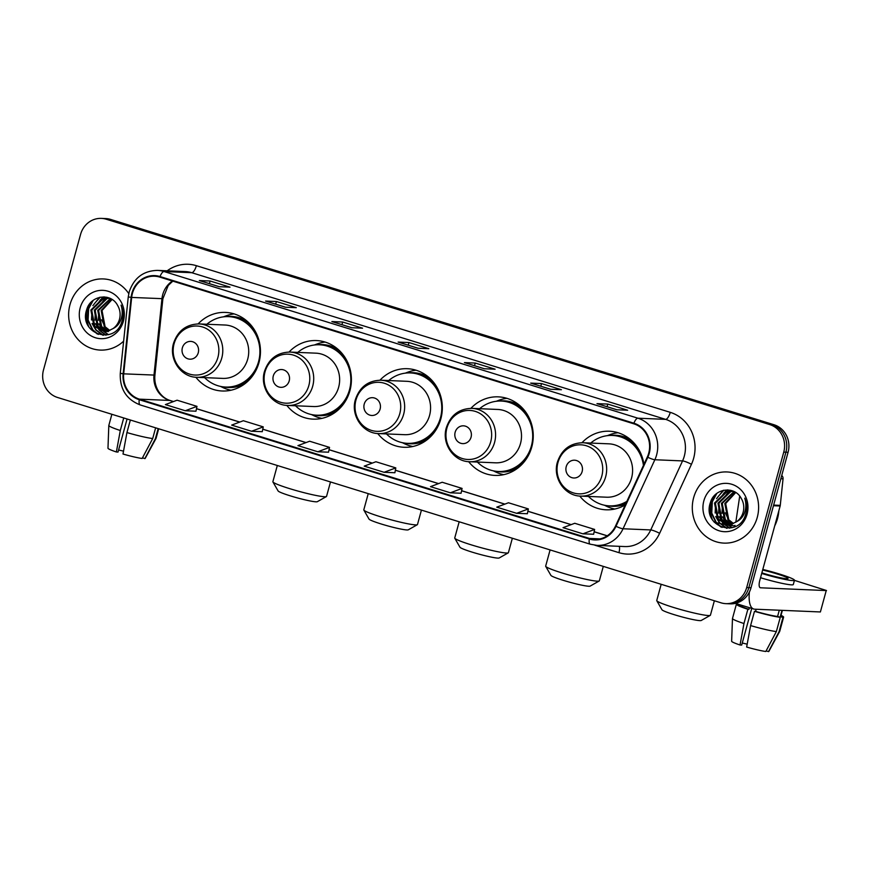 <?xml version="1.0" encoding="UTF-8"?>
<svg xmlns="http://www.w3.org/2000/svg" width="870" height="870" viewBox="0 0 870 870"><rect width="100%" height="100%" fill="white"/><g stroke="black" fill="none" stroke-linecap="round" stroke-linejoin="round"><path stroke-width="1.3" d="M579.735 496.052A39.324 36.616 -87.6 0 0 606.064 509.798A39.324 36.616 -87.6 0 0 625.236 504.926M468.658 461.665A39.324 36.616 -87.6 0 0 494.986 475.422A39.324 36.616 -87.6 0 0 531.766 447.006A39.324 36.616 -87.6 0 0 498.303 396.851A39.324 36.616 -87.6 0 0 470.909 408.334M377.721 433.532A39.324 36.616 -87.6 0 0 404.05 447.278A39.324 36.616 -87.6 0 0 440.84 418.861A39.324 36.616 -87.6 0 0 407.377 368.706A39.324 36.616 -87.6 0 0 379.983 380.19M286.796 405.387A39.324 36.616 -87.6 0 0 313.124 419.133A39.324 36.616 -87.6 0 0 349.914 390.728A39.324 36.616 -87.6 0 0 316.441 340.562A39.324 36.616 -87.6 0 0 289.047 352.046M195.859 377.243A39.324 36.616 -87.6 0 0 222.187 391A39.324 36.616 -87.6 0 0 258.977 362.583A39.324 36.616 -87.6 0 0 225.515 312.417A39.324 36.616 -87.6 0 0 198.121 323.901M643.92 464.384A39.324 36.616 -87.6 0 0 609.381 431.226A39.324 36.616 -87.6 0 0 581.986 442.71M725.874 603.649L730.202 603.834A22.261 20.728 -87.6 0 0 751.017 587.75L788.079 452.291A22.261 20.728 -87.6 0 0 774.039 424.756L110.62 219.425A22.261 20.728 -87.6 0 0 105.705 218.577L103.541 218.479A22.261 20.728 -87.6 0 1 108.456 219.338A22.261 20.728 -87.6 0 0 103.541 218.479L101.377 218.392A22.261 20.728 -87.6 0 0 80.551 234.476L43.5 369.924A22.261 20.728 -87.6 0 0 57.529 397.47L720.958 602.801A22.261 20.728 -87.6 0 0 725.874 603.649A22.261 20.728 -87.6 0 0 746.688 587.565L783.75 452.117A22.261 20.728 -87.6 0 0 769.711 424.571L106.292 219.24A22.261 20.728 -87.6 0 0 101.377 218.392M769.711 424.571L771.875 424.658L108.456 219.338L771.875 424.658A22.261 20.728 -87.6 0 1 785.914 452.204A22.261 20.728 -87.6 0 0 771.875 424.658L774.039 424.756M746.688 587.565L748.852 587.652L785.914 452.204L748.852 587.652A22.261 20.728 -87.6 0 1 728.038 603.736A22.261 20.728 -87.6 0 0 748.852 587.652L751.017 587.75M69.981 304.663A35.616 33.158 -87.6 0 0 100.289 350.088A35.616 33.158 -87.6 0 0 123.638 341.16A35.616 33.158 -87.6 0 1 100.289 350.088A35.616 33.158 -87.6 0 1 69.981 304.663A35.616 33.158 -87.6 0 1 103.302 278.933A35.616 33.158 -87.6 0 0 69.981 304.663M693.64 497.683A35.616 33.158 -87.6 0 0 723.949 543.108A35.616 33.158 -87.6 0 0 757.27 517.378A35.616 33.158 -87.6 0 0 726.961 471.953A35.616 33.158 -87.6 0 0 693.64 497.683A35.616 33.158 -87.6 0 0 723.949 543.108A35.616 33.158 -87.6 0 0 757.27 517.378A35.616 33.158 -87.6 0 0 726.961 471.953A35.616 33.158 -87.6 0 0 693.64 497.683M132.425 293.375A23.74 22.109 92.4 0 1 154.642 276.214A23.74 22.109 92.4 0 1 159.873 277.128L633.751 423.788A23.74 22.109 92.4 0 1 647.313 457.022L615.503 526.056A23.74 22.109 92.4 0 1 594.699 539.346A23.74 22.109 92.4 0 1 589.458 538.443L139.417 399.156A23.74 22.109 92.4 0 1 123.692 373.839L131.664 297.431A23.74 22.109 92.4 0 1 132.425 293.375M131.892 293.212A24.338 22.653 -87.6 0 0 131.12 297.366L123.138 373.774A24.338 22.653 -87.6 0 0 139.265 399.721L589.305 539.008A24.338 22.653 -87.6 0 0 615.993 526.317L647.813 457.283A24.338 22.653 -87.6 0 0 633.904 423.212L160.036 276.551A24.338 22.653 -87.6 0 0 131.892 293.212M616.852 409.781L627.672 410.238L607.793 404.082L596.972 403.626L616.852 409.781M607.064 406.725L607.793 404.082M550.579 389.26L561.4 389.716L541.51 383.572L530.7 383.115L550.579 389.26M540.792 386.204L541.51 383.572M484.307 368.749L495.117 369.206L475.237 363.051L464.417 362.594L484.307 368.749M474.52 365.694L475.237 363.051M219.196 286.698L230.017 287.154L210.138 281.01L199.317 280.553L219.196 286.698M209.409 283.642L210.138 281.01M285.469 307.219L296.289 307.675L276.41 301.52L265.589 301.063L285.469 307.219M275.681 304.163L276.41 301.52M351.752 327.729L362.572 328.186L342.682 322.03L331.861 321.574L351.752 327.729M341.964 324.673L342.682 322.03M418.024 348.239L428.845 348.696L408.965 342.541L398.145 342.084L418.024 348.239M408.237 345.183L408.965 342.541M128.782 293.636A35.616 33.158 -87.6 0 0 103.302 278.933A35.616 33.158 -87.6 0 1 128.782 293.636M516.639 513.311L528.351 508.917L508.471 502.762L496.759 507.156L516.639 513.311L527.361 513.735M582.922 533.821L594.623 529.428L574.744 523.283L563.031 527.666L582.922 533.821L593.634 534.245M317.811 451.769L329.523 447.387L309.644 441.231L297.931 445.614L317.811 451.769L328.534 452.193M251.539 431.259L263.251 426.876L243.361 420.721L231.659 425.104L251.539 431.259L262.251 431.683M185.267 410.749L195.967 411.205L196.968 406.355L177.088 400.2L165.376 404.594L185.267 410.749L196.968 406.355M450.366 492.801L461.078 493.246L462.079 488.407L442.188 482.252L430.487 486.645L450.366 492.801L462.079 488.407M384.094 472.29L394.904 472.747L395.796 467.897L375.916 461.742L364.204 466.135L384.094 472.29L395.796 467.897M329.523 447.387L328.523 452.226M263.251 426.876L262.251 431.716M528.351 508.917L527.351 513.768M594.623 529.428L593.634 534.278M109.326 330.6L104.259 326.728L101.159 310.481L111.73 299.269M109.772 330.426L105.118 326.761L102.018 310.514L112.078 299.487M107.586 331.089L100.822 326.576L97.723 310.34L110.414 298.54M108.021 330.991L101.681 326.62L98.582 310.372L110.718 298.693M108.424 331.568L106.281 331.416M105.846 331.35L97.386 326.435L94.286 310.188L106.162 298.573L108.978 298.127M107.989 331.546L106.706 331.394M106.281 331.307L98.245 326.467L95.145 310.231L107.021 298.617L109.402 298.192M113.144 328.523A16.769 15.616 -87.6 0 0 119.473 319.257A16.769 15.616 -87.6 0 0 117.646 305.49C111.012 292.266 90.708 295.321 86.793 309.361C77.93 333.688 114.883 345.934 121.811 321.791L122.17 320.595C123.562 315.288 123.203 310.144 121.082 305.152C122.659 310.231 122.561 315.157 120.799 319.91C119.212 323.934 116.656 326.805 113.144 328.523L108.358 330.904L104.128 331.394L93.949 326.293L90.85 310.046L102.736 298.432L109.914 298.301M104.552 331.405L94.808 326.326L91.709 310.079L103.584 298.464L107.684 297.986M104.694 326.25L101.659 319.812M80.192 307.828A24.186 22.522 -87.6 0 0 95.439 337.756A24.186 22.522 -87.6 0 0 123.399 321.193A24.186 22.522 -87.6 0 0 108.152 291.265A24.186 22.522 -87.6 0 0 80.192 307.828M98.419 334.417L92.873 329.926L88.109 320.04L88.653 308.73L93.188 300.389M103.345 335.276L96.309 330.078L93.318 325.5M91.513 319.975L91.981 309.263M94.395 303.63L100.202 297.192M106.118 335.124L100.072 330.589M99.615 330.067L96.755 325.641M94.95 320.127L95.417 309.405M97.831 303.771L101.475 299.171M102.073 298.617L104.248 296.898M108.391 334.656L104.128 331.394L104.987 331.426M104.095 331.361L103.497 330.73M103.051 330.219L100.191 325.782M98.375 320.269L98.854 309.557M101.268 303.924L104.911 299.323M105.509 298.758L106.379 298.019M106.466 297.942L107.227 297.366M97.277 333.982L92.448 329.915L87.685 320.019L88.229 308.719L91.828 301.531M102.91 335.254L95.885 330.056L92.057 323.51M92.894 305.642L99.561 297.333M105.814 335.167L99.43 330.339M98.886 329.687L95.493 323.651M96.32 305.783L100.659 299.53M101.366 298.845L103.813 296.887M108.119 334.732L103.693 331.361M103.628 331.296L102.867 330.48M102.323 329.839L98.93 323.803M99.756 305.935L104.095 299.682M104.802 298.997L105.879 298.062M106.01 297.953L106.89 297.279M87.565 307.436A29.678 27.633 -87.6 0 0 88.849 326.924M123.529 451.16A14.833 1.294 15.3 0 0 118.592 450.018M123.736 417.959L120.299 430.509L116.373 451.976L118.037 452.052L127.074 418.992M111.871 414.294L108.826 425.452A24.48 2.131 15.3 0 0 108.815 425.495A24.48 2.131 15.3 0 0 120.299 430.509M126.933 432.564A24.48 2.131 15.3 0 0 152.707 438.545L142.147 458.468A19.292 1.675 15.3 0 1 122.996 454.031L126.933 432.564L130.359 420.014M155.632 427.833L152.707 438.545M142.473 457.848L144.855 458.588L155.415 438.654L158.155 428.616M155.415 438.654A24.48 2.131 15.3 0 0 156.034 438.415A24.48 2.131 15.3 0 0 156.056 438.371L158.677 428.779M108.815 425.495L107.978 448.235A19.292 1.675 15.3 0 0 116.373 451.976M144.855 458.588A19.292 1.675 15.3 0 0 145.181 458.414L156.034 438.415M326.391 496.563L317.322 501.685A20.401 1.773 -164.7 0 1 290.319 495.856A20.401 1.773 -164.7 0 1 278.117 490.963L272.919 481.936A27.818 2.425 15.3 0 0 289.569 488.614A27.818 2.425 15.3 0 0 326.391 496.563A27.818 2.425 15.3 0 0 326.544 496.389L330.491 481.947M198.262 352.752A8.907 8.287 -87.6 0 0 192.651 341.736A8.907 8.287 -87.6 0 0 182.363 347.826A8.907 8.287 -87.6 0 0 187.974 358.842A8.907 8.287 -87.6 0 0 198.262 352.752M196.794 377.297L222.72 378.396A26.709 24.871 -87.6 0 0 247.711 359.092A26.709 24.871 -87.6 0 0 224.982 325.021L199.056 323.923C186.31 324.26 177.806 330.72 173.532 343.324C168.628 359.136 180.917 377.199 196.794 377.297A26.709 24.871 -87.6 0 0 221.785 357.994A26.709 24.871 -87.6 0 0 199.056 323.923M204.581 377.623A35.246 32.81 -87.6 0 0 225.613 387.052A35.246 32.81 -87.6 0 0 258.575 361.594A35.246 32.81 -87.6 0 0 228.582 316.637A35.246 32.81 -87.6 0 0 206.842 324.26M257.194 335.233A35.246 32.81 -87.6 0 0 229.669 316.68L228.582 316.637M225.613 387.052L226.689 387.096A35.246 32.81 -87.6 0 0 255.682 370.935M277.312 465.493L272.875 481.708A27.818 2.425 15.3 0 0 272.919 481.936M230.952 390.228A38.584 35.92 92.4 0 1 222.818 387.52L220.48 386.4M223.416 316.854L225.841 315.94A38.584 35.92 92.4 0 1 234.171 313.918M417.317 524.708L408.258 529.83A20.401 1.773 -164.7 0 1 381.256 524.001A20.401 1.773 -164.7 0 1 369.043 519.107L363.856 510.081A27.818 2.425 15.3 0 0 380.505 516.758A27.818 2.425 15.3 0 0 417.317 524.708A27.818 2.425 15.3 0 0 417.48 524.534L421.428 510.092M289.199 380.897A8.907 8.287 -87.6 0 0 283.587 369.88A8.907 8.287 -87.6 0 0 273.289 375.971A8.907 8.287 -87.6 0 0 278.9 386.987A8.907 8.287 -87.6 0 0 289.199 380.897M287.731 405.442L313.657 406.54A26.709 24.871 -87.6 0 0 338.637 387.237A26.709 24.871 -87.6 0 0 315.908 353.166L289.982 352.067C277.247 352.394 268.743 358.864 264.469 371.468C259.565 387.28 271.842 405.344 287.731 405.442A26.709 24.871 -87.6 0 0 312.711 386.139A26.709 24.871 -87.6 0 0 289.982 352.067M295.517 405.768A35.246 32.81 -87.6 0 0 316.539 415.197A35.246 32.81 -87.6 0 0 349.512 389.727A35.246 32.81 -87.6 0 0 319.518 344.781A35.246 32.81 -87.6 0 0 297.768 352.404M348.12 363.377A35.246 32.81 -87.6 0 0 320.595 344.824L319.518 344.781M316.539 415.197L317.626 415.24A35.246 32.81 -87.6 0 0 346.608 399.08M368.238 493.638L363.801 509.842A27.818 2.425 15.3 0 0 363.856 510.081M321.878 418.372A38.584 35.92 92.4 0 1 313.744 415.664L311.416 414.544M314.353 344.998L316.767 344.074A38.584 35.92 92.4 0 1 325.108 342.062M508.254 552.852L499.184 557.975A20.401 1.773 -164.7 0 1 472.182 552.145A20.401 1.773 -164.7 0 1 459.98 547.252L454.782 538.226A27.818 2.425 15.3 0 0 471.431 544.903A27.818 2.425 15.3 0 0 508.254 552.852A27.818 2.425 15.3 0 0 508.406 552.667L512.354 538.236M380.125 409.041A8.907 8.287 -87.6 0 0 374.513 398.025A8.907 8.287 -87.6 0 0 364.226 404.115A8.907 8.287 -87.6 0 0 369.837 415.131A8.907 8.287 -87.6 0 0 380.125 409.041M378.657 433.586L404.583 434.685A26.709 24.871 -87.6 0 0 429.573 415.381A26.709 24.871 -87.6 0 0 406.845 381.31L380.919 380.212C368.173 380.538 359.669 387.009 355.395 399.613C350.49 415.425 362.779 433.488 378.657 433.586A26.709 24.871 -87.6 0 0 403.647 414.283A26.709 24.871 -87.6 0 0 380.919 380.212M386.443 433.912A35.246 32.81 -87.6 0 0 407.475 443.341A35.246 32.81 -87.6 0 0 440.437 417.872A35.246 32.81 -87.6 0 0 410.444 372.925A35.246 32.81 -87.6 0 0 388.694 380.538M439.046 391.522A35.246 32.81 -87.6 0 0 411.532 372.969L410.444 372.925M407.475 443.341L408.552 443.385A35.246 32.81 -87.6 0 0 437.545 427.224M459.175 521.772L454.738 537.986A27.818 2.425 15.3 0 0 454.782 538.226M412.815 446.517A38.584 35.92 92.4 0 1 404.68 443.809L402.342 442.689M405.279 373.143L407.704 372.219A38.584 35.92 92.4 0 1 416.034 370.207M599.18 580.997L590.121 586.119A20.401 1.773 -164.7 0 1 563.118 580.29A20.401 1.773 -164.7 0 1 550.906 575.385L545.718 566.37A27.818 2.425 15.3 0 0 562.357 573.047A27.818 2.425 15.3 0 0 599.18 580.997A27.818 2.425 15.3 0 0 599.343 580.812L603.291 566.381M471.061 437.186A8.907 8.287 -87.6 0 0 465.45 426.169A8.907 8.287 -87.6 0 0 455.151 432.26A8.907 8.287 -87.6 0 0 460.763 443.276A8.907 8.287 -87.6 0 0 471.061 437.186M469.593 461.731L495.519 462.818A26.709 24.871 -87.6 0 0 520.499 443.526A26.709 24.871 -87.6 0 0 497.77 409.455L471.844 408.356C459.11 408.683 450.606 415.153 446.332 427.746C441.416 443.569 453.705 461.633 469.593 461.731A26.709 24.871 -87.6 0 0 494.573 442.428A26.709 24.871 -87.6 0 0 471.844 408.356M477.38 462.057A35.246 32.81 -87.6 0 0 498.401 471.486A35.246 32.81 -87.6 0 0 531.374 446.016A35.246 32.81 -87.6 0 0 501.381 401.059A35.246 32.81 -87.6 0 0 479.631 408.683M529.982 419.655A35.246 32.81 -87.6 0 0 502.458 401.113L501.381 401.059M498.401 471.486L499.489 471.529A35.246 32.81 -87.6 0 0 528.471 455.369M550.101 549.916L545.664 566.131A27.818 2.425 15.3 0 0 545.718 566.37M503.741 474.661A38.584 35.92 92.4 0 1 495.606 471.953L493.279 470.833M496.215 401.287L498.63 400.363A38.584 35.92 92.4 0 1 506.971 398.351M710.257 615.373L701.198 620.495A20.401 1.773 -164.7 0 1 674.196 614.666A20.401 1.773 -164.7 0 1 661.983 609.772L656.796 600.746A27.818 2.425 15.3 0 0 673.445 607.423A27.818 2.425 15.3 0 0 710.257 615.373A27.818 2.425 15.3 0 0 710.42 615.199L714.368 600.757M582.139 471.562A8.907 8.287 -87.6 0 0 576.527 460.545A8.907 8.287 -87.6 0 0 566.229 466.635A8.907 8.287 -87.6 0 0 571.84 477.652A8.907 8.287 -87.6 0 0 582.139 471.562M580.671 496.107L606.597 497.205A26.709 24.871 -87.6 0 0 631.587 477.902A26.709 24.871 -87.6 0 0 608.848 443.83L582.922 442.732C570.187 443.058 561.683 449.529 557.409 462.133C552.504 477.945 564.782 496.009 580.671 496.107A26.709 24.871 -87.6 0 0 605.661 476.803A26.709 24.871 -87.6 0 0 582.922 442.732M643.452 465.406A35.246 32.81 -87.6 0 0 612.458 435.446A35.246 32.81 -87.6 0 0 590.708 443.069M641.059 454.042A35.246 32.81 -87.6 0 0 613.535 435.489L612.458 435.446M588.457 496.433A35.246 32.81 -87.6 0 0 609.479 505.861L610.566 505.905A35.246 32.81 -87.6 0 0 626.465 502.262M609.479 505.861A35.246 32.81 -87.6 0 0 626.879 501.37M661.178 584.303L656.752 600.507A27.818 2.425 15.3 0 0 656.796 600.746M614.818 509.037A38.584 35.92 92.4 0 1 606.684 506.329L604.356 505.209M607.293 435.663L609.707 434.739A38.584 35.92 92.4 0 1 618.048 432.727M711.225 500.457A29.678 27.633 -87.6 0 0 712.508 519.945M749.385 592.024A29.678 10.516 107.2 0 0 753.692 609.011A29.678 10.516 107.2 0 0 754.66 609.185L820.388 611.958L826.239 590.567L760.51 587.794A7.417 2.632 -72.8 0 1 760.271 587.75A7.417 2.632 -72.8 0 1 759.76 580.551L780.151 506.003L773.463 505.72M826.239 590.567L820.388 611.958M826.5 590.523L794.44 580.366M781.728 475.498A3.708 3.458 92.4 0 1 783.043 478.826L780.27 505.372A3.708 3.458 92.4 0 1 780.151 506.003M761.87 572.841A18.553 1.609 15.3 0 0 763.381 573.319A18.553 1.609 15.3 0 0 788.035 578.496A18.553 1.609 15.3 0 0 776.899 573.885A18.553 1.609 15.3 0 0 762.631 570.046M747.189 644.181A14.833 1.294 15.3 0 0 742.251 643.039M739.359 604.585L739.25 604.998A21.511 1.87 15.3 0 0 748.961 609.315L747.863 609.272L743.959 623.529L740.033 644.996L741.697 645.072L751.723 608.413M750.592 625.584A24.48 2.131 15.3 0 0 776.366 631.566L765.807 651.489A19.292 1.675 15.3 0 1 746.656 647.052L750.592 625.584L754.486 611.327L755.584 611.371L756.171 609.25M755.584 611.371A21.511 1.87 15.3 0 0 777.584 616.471L780.27 617.308L776.366 631.566M779.292 610.218L777.584 616.471M766.133 650.869L768.514 651.608L779.074 631.674L782.967 617.417L780.281 616.591L782 610.338M780.281 616.591A21.511 1.87 15.3 0 0 780.749 616.351L782.391 610.348M760.532 577.723A25.23 2.197 15.3 0 0 793.299 584.531L794.473 580.257A25.23 2.197 15.3 0 0 779.335 573.993A25.23 2.197 15.3 0 0 762.794 569.437M761.707 573.45A25.23 2.197 15.3 0 0 794.473 580.257M740.033 644.996A19.292 1.675 15.3 0 1 731.637 641.266L732.475 618.516A24.48 2.131 15.3 0 1 732.486 618.472L736.379 604.215A24.48 2.131 15.3 0 1 737.031 603.921L739.348 604.639M736.379 604.215A24.48 2.131 15.3 0 0 747.863 609.272M754.486 611.327A24.48 2.131 15.3 0 0 780.27 617.308M782.967 617.417A24.48 2.131 15.3 0 0 783.62 617.135A24.48 2.131 15.3 0 0 781.021 615.373M732.475 618.516A24.48 2.131 15.3 0 0 743.959 623.529M779.074 631.674A24.48 2.131 15.3 0 0 779.694 631.435A24.48 2.131 15.3 0 0 779.716 631.392L783.62 617.135M768.514 651.608A19.292 1.675 15.3 0 0 768.841 651.434L779.694 631.435M749.407 607.695L748.961 609.315M774.702 525.904A37.095 34.539 -87.6 0 0 777.519 518.585A37.095 34.539 -87.6 0 0 778.835 510.81M732.986 523.62L727.918 519.749L724.819 503.502L735.389 492.289M733.432 523.446L728.777 519.781L725.678 503.534L735.737 492.507M731.246 524.11L724.482 519.607L721.382 503.36L734.073 491.561M731.681 524.012L725.341 519.64L722.241 503.393L734.378 491.713M732.083 524.588L729.941 524.436M729.506 524.371L721.045 519.455L717.946 503.208L729.821 491.604L732.638 491.148M731.648 524.567L730.365 524.414M729.941 524.327L721.904 519.499L718.805 503.251L730.68 491.637L733.062 491.224M736.803 521.554A16.769 15.616 -87.6 0 0 743.132 512.278A16.769 15.616 -87.6 0 0 741.305 498.51C734.671 485.286 714.368 488.342 710.453 502.381C701.59 526.709 738.543 538.954 745.47 514.812L745.829 513.615C747.221 508.308 746.862 503.164 744.742 498.173C746.319 503.251 746.221 508.178 744.459 512.93C742.871 516.954 740.316 519.825 736.803 521.554L732.018 523.925L727.788 524.414L717.609 519.314L714.509 503.067L726.396 491.452L733.573 491.322M728.212 524.425L718.468 519.346L715.368 503.099L727.244 491.496L731.344 491.006M728.353 519.27L725.319 512.832M703.852 500.848A24.186 22.522 -87.6 0 0 719.098 530.776A24.186 22.522 -87.6 0 0 747.058 514.213A24.186 22.522 -87.6 0 0 731.811 484.285A24.186 22.522 -87.6 0 0 703.852 500.848M722.078 527.438L716.532 522.946L711.769 513.061L712.312 501.751L716.847 493.41M727.005 528.297L719.968 523.098L716.978 518.52M715.173 512.995L715.64 502.284M718.054 496.65L723.873 490.212M729.778 528.144L723.731 523.61M723.274 523.087L720.414 518.661M718.609 513.148L719.077 502.425M721.491 496.792L725.134 492.192M725.732 491.637L727.907 489.93M732.051 527.688L727.788 524.414L728.647 524.447M727.755 524.382L727.157 523.751M726.711 523.24L723.851 518.814M722.035 513.289L722.513 502.577M724.928 496.944L728.571 492.344M729.169 491.789L730.039 491.039M730.137 490.963L730.887 490.386M720.936 527.013L716.108 522.935L711.345 513.039L711.888 501.74L715.488 494.551M726.57 528.286L719.544 523.077L715.716 516.53M716.554 498.662L723.22 490.354M729.473 528.188L723.09 523.359M722.546 522.718L719.153 516.671M719.979 498.804L724.318 492.55M725.025 491.865L727.472 489.908M731.779 527.753L727.353 524.382M727.287 524.316L726.526 523.501M725.982 522.859L722.589 516.823M723.416 498.956L727.755 492.703M728.462 492.018L729.538 491.082M729.669 490.974L730.55 490.299M110.62 219.425L106.292 219.24M788.079 452.291L783.75 452.117M172.434 281.01A23.74 22.109 -87.6 0 0 162.723 294.647A23.74 22.109 -87.6 0 0 161.961 298.714L153.99 375.122A23.74 22.109 -87.6 0 0 169.715 400.439L173.413 401.581M167.181 270.809A37.095 34.539 92.4 0 1 196.381 265.687L670.259 412.347A7.417 2.632 -72.8 0 1 665.604 419.362L191.726 272.701A29.678 27.633 -87.6 0 0 185.179 271.57L157.481 270.396A29.678 27.633 92.4 0 1 164.028 271.527A7.417 2.632 107.2 0 0 160.036 276.551M670.259 412.347A37.095 34.539 92.4 0 1 693.651 458.251A37.095 34.539 92.4 0 1 691.454 464.286L659.634 533.31A37.095 34.539 92.4 0 1 618.94 552.667L594.819 545.196M684.309 456.087A29.678 27.633 -87.6 0 0 665.604 419.362L637.906 418.198A29.678 27.633 92.4 0 1 654.86 459.741L623.05 528.764A29.678 27.633 92.4 0 1 597.037 545.392L624.736 546.556A29.678 27.633 -87.6 0 0 650.738 529.939L682.558 460.915A29.678 27.633 -87.6 0 0 684.309 456.087M157.481 270.396C143.365 270.766 133.936 277.943 129.195 291.939L128.26 296.931L131.12 297.366M140.461 404.963A7.417 2.632 -72.8 0 1 140.211 404.931A7.417 2.632 -72.8 0 1 139.265 399.721M589.305 539.008A7.417 2.632 107.2 0 0 590.251 544.207L597.037 545.392M615.993 526.317A7.417 1.087 24.7 0 0 623.05 528.764L650.738 529.939A7.417 1.087 -155.3 0 1 659.634 533.31M128.26 296.931L120.277 373.339L123.138 373.774M647.813 457.283A7.417 1.087 24.7 0 0 654.86 459.741L682.558 460.915A7.417 1.087 -155.3 0 1 691.454 464.286M633.904 423.212A7.417 2.632 -72.8 0 1 637.906 418.198L164.028 271.527L191.726 272.701A7.417 2.632 -72.8 0 0 196.381 265.687M619.233 546.327A7.417 2.632 -72.8 0 1 618.94 552.667M589.458 538.443L599.995 538.889M131.664 297.431L162.886 298.693L154.914 375.101L123.692 373.839M139.417 399.156L169.715 400.439A13.354 4.731 -72.8 0 1 170.15 400.504L173.511 401.548M196.479 408.715L239.696 422.091M262.762 429.236L305.968 442.602M329.034 449.746L372.24 463.123M395.317 470.257L438.523 483.633M461.589 490.767L504.796 504.143M527.862 511.277L571.079 524.654M594.145 531.798L607.184 535.833M217.935 357.32A24.534 22.848 -87.6 0 0 202.46 326.957A24.534 22.848 -87.6 0 0 174.098 343.748A24.534 22.848 -87.6 0 0 189.562 374.111A24.534 22.848 -87.6 0 0 217.935 357.32M223.742 386.922A35.572 33.125 -87.6 0 0 245.09 383.605M247.7 321.715A35.572 33.125 -87.6 0 0 226.711 316.615M308.861 385.453A24.534 22.848 -87.6 0 0 293.397 355.101A24.534 22.848 -87.6 0 0 265.024 371.892A24.534 22.848 -87.6 0 0 280.488 402.255A24.534 22.848 -87.6 0 0 308.861 385.453M314.679 415.066A35.572 33.125 -87.6 0 0 336.016 411.738M338.626 349.86A35.572 33.125 -87.6 0 0 317.648 344.759M399.798 413.598A24.534 22.848 -87.6 0 0 384.322 383.246A24.534 22.848 -87.6 0 0 355.96 400.037A24.534 22.848 -87.6 0 0 371.425 430.4A24.534 22.848 -87.6 0 0 399.798 413.598M405.605 443.2A35.572 33.125 -87.6 0 0 426.952 439.883M429.562 378.004A35.572 33.125 -87.6 0 0 408.574 372.904M490.723 441.742A24.534 22.848 -87.6 0 0 475.259 411.379A24.534 22.848 -87.6 0 0 446.886 428.181A24.534 22.848 -87.6 0 0 462.351 458.533A24.534 22.848 -87.6 0 0 490.723 441.742M496.542 471.344A35.572 33.125 -87.6 0 0 517.878 468.027M520.488 406.149A35.572 33.125 -87.6 0 0 499.51 401.037M734.606 526.774L734.998 525.371A27.818 2.425 -164.7 0 1 728.614 525.197M728.114 525.121A27.818 2.425 -164.7 0 1 724.547 524.458M724.025 524.36A27.818 2.425 -164.7 0 1 720.404 523.577M719.881 523.468A27.818 2.425 -164.7 0 1 716.249 522.62M715.738 522.489A27.818 2.425 -164.7 0 1 714.129 522.098M601.801 476.118A24.534 22.848 -87.6 0 0 586.336 445.766A24.534 22.848 -87.6 0 0 557.964 462.557A24.534 22.848 -87.6 0 0 573.439 492.92A24.534 22.848 -87.6 0 0 601.801 476.118M607.619 505.731A35.572 33.125 -87.6 0 0 625.671 503.98M631.576 440.524A35.572 33.125 -87.6 0 0 610.588 435.424M773.626 505.089L780.27 505.372M783.043 478.826L780.847 478.739M120.277 373.339C119.69 388.923 126.335 399.46 140.211 404.931L590.251 544.207M154.914 375.101L154.784 376.819C154.642 382.158 155.882 386.976 158.514 391.272C161.559 395.97 165.441 399.047 170.15 400.504M196.5 408.661L239.783 422.059M262.773 429.171L306.055 442.569M329.045 449.692L372.338 463.09M395.328 470.202L438.61 483.6M461.6 490.713L504.883 504.111M527.872 511.223L571.166 524.621M594.156 531.733L607.249 535.789M162.886 298.693L168.236 285.458L172.825 281.13M418.122 348.239L398.34 342.117M351.85 327.729L332.057 321.606M285.577 307.219L265.785 301.096M219.294 286.708L199.513 280.586M484.405 368.76L464.613 362.627M550.677 389.271L530.885 383.148M616.961 409.781L597.168 403.658M739.707 496.117L735.813 522.239M753.692 609.011L735.378 603.345"/></g></svg>

